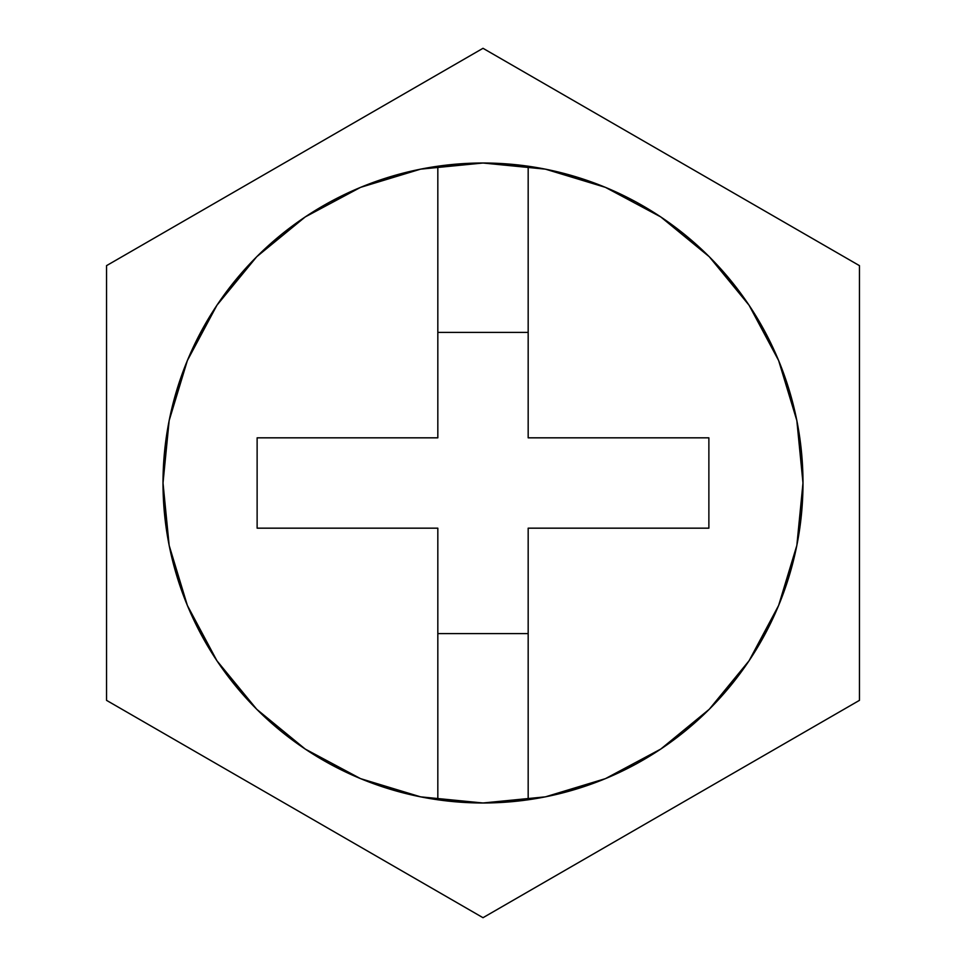 <?xml version="1.0" encoding="UTF-8"?>
<svg xmlns="http://www.w3.org/2000/svg" width="966" height="966" viewBox="0 0 966 966"><rect width="100%" height="100%" fill="white"/><g stroke="black" fill="none" stroke-linecap="round" stroke-linejoin="round"><path stroke-width="1.45" d="M528.173 166.212L528.173 437.827L528.173 166.212L483 163.012L545.428 169.159L605.453 187.368L660.78 216.939L709.273 256.727L749.061 305.22L778.632 360.547L796.841 420.572L802.988 483A319.988 319.988 0 0 1 483 802.988A319.988 319.988 0 0 1 163.012 483L169.159 420.572L187.368 360.547L216.939 305.22L256.727 256.727L305.22 216.939L360.547 187.368L420.572 169.159L483 163.012L437.827 166.212L428.602 167.661M437.827 437.827L437.827 166.212L437.827 437.827L257.125 437.827L437.827 437.827M437.827 332.413L528.173 332.413L437.827 332.413M437.827 799.788L437.827 528.173L437.827 799.788L483 802.988L420.572 796.841L360.547 778.632L305.22 749.061L256.727 709.273L216.939 660.78L187.368 605.453L169.159 545.428L163.012 483A319.988 319.988 0 0 1 483 163.012A319.988 319.988 0 0 1 802.988 483L796.841 545.428L778.632 605.453L749.061 660.78L709.273 709.273L660.78 749.061L605.453 778.632L545.428 796.841L483 802.988L528.173 799.788L528.173 528.173L708.875 528.173L708.875 437.827L528.173 437.827L708.875 437.827L708.875 528.173L528.173 528.173L528.173 799.788L537.398 798.339M562.079 793.074L595.503 782.569M619.315 772.51L636.026 764.034M636.208 763.937L649.732 756.124M671.358 741.683L683.59 732.313M683.626 732.288L698.128 719.887M716.555 701.739L724.645 692.767M724.717 692.694L739.123 674.836M753.395 654.127L771.134 622.189M780.637 600.502L793.038 562.176M797.361 542.783L802.988 483.085M802.988 483L797.361 423.217M793.038 403.824L782.798 371.113M782.786 371.089L780.637 365.498M771.134 343.811L753.395 311.873M739.123 291.164L724.778 273.39M724.645 273.233L716.555 264.261M698.128 246.113L683.626 233.712M683.59 233.687L671.358 224.317M649.732 209.876L636.208 202.063M636.111 202.015L619.315 193.49M595.503 183.431L562.079 172.926M537.398 167.661L528.281 166.224M859.462 265.65L483 48.3L106.538 265.65L106.538 700.35L483 917.7L859.462 700.35L859.462 265.65L483 48.3L106.538 265.65L106.538 700.35L483 917.7L859.462 700.35L859.462 265.65M403.921 172.926L370.497 183.431M346.685 193.49L329.974 201.966M329.792 202.063L316.268 209.876M294.642 224.317L282.41 233.687M282.374 233.712L267.872 246.113M249.445 264.261L241.355 273.233M241.283 273.306L226.877 291.164M212.605 311.873L194.866 343.811M185.363 365.498L172.962 403.824M168.639 423.217L163.012 482.915M163.012 483L168.639 542.783M172.962 562.176L183.202 594.887M183.214 594.911L185.363 600.502M194.866 622.189L212.605 654.127M226.877 674.836L241.222 692.61M241.355 692.767L249.445 701.739M267.872 719.887L282.374 732.288M282.41 732.313L294.642 741.683M316.268 756.124L329.792 763.937M329.889 763.985L346.685 772.51M370.497 782.569L403.921 793.074M428.602 798.339L437.719 799.776M437.827 528.173L257.125 528.173L257.125 437.827L257.125 528.173L437.827 528.173M528.173 633.587L437.827 633.587L528.173 633.587"/></g></svg>
